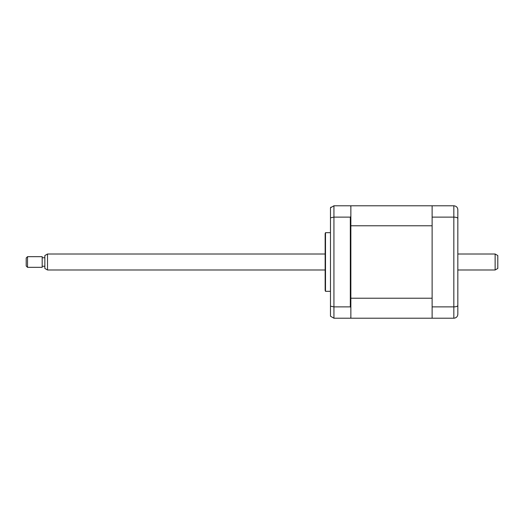 <?xml version="1.0" encoding="UTF-8"?>
<svg xmlns="http://www.w3.org/2000/svg" width="524" height="524" viewBox="0 0 524 524"><rect width="100%" height="100%" fill="white"/><g stroke="black" fill="none" stroke-linecap="round" stroke-linejoin="round"><path stroke-width="0.79" d="M330.474 232.689L325.502 232.689L325.502 291.311L330.474 291.311M325.502 291.311A2.666 2.666 0 0 1 325.149 289.975L325.149 234.025A2.666 2.666 0 0 1 325.502 232.689M350.857 307.542L350.327 306.887L350.327 217.113L350.857 216.458L350.857 318.219L453.836 318.219C456.319 317.93 457.649 316.601 457.832 314.223L457.832 305.459C457.649 306.317 456.319 306.789 453.836 306.887L453.836 217.113C456.319 217.211 457.649 217.683 457.832 218.541L457.832 305.459M432.123 318.219L432.123 205.781L350.857 205.781L350.857 206.312L350.327 205.781L333.939 205.781L330.474 207.786L330.474 306.18L333.939 306.887L333.939 318.219L350.327 318.219L350.857 317.688M350.857 206.312L350.857 216.458M350.327 217.113L333.939 217.113L330.474 217.82M330.952 207.118L330.474 207.786M330.474 306.18L330.474 316.214L333.939 318.219M350.327 306.887L333.939 306.887L333.939 205.781M457.832 212.711L457.832 244.551M457.832 279.449L457.832 311.289M432.123 205.781L453.836 205.781C456.319 206.07 457.649 207.399 457.832 209.777L457.832 218.541M432.123 306.887L453.836 306.887L453.836 318.219L455.107 318.009M432.123 217.113L453.836 217.113L453.836 205.781M457.734 315.094L457.832 314.223M350.857 225.779L432.123 225.779L432.123 298.221L350.857 298.221M495.134 254.009L497.8 255.548L497.8 268.452L495.134 269.991L495.134 254.009L457.832 254.009M47.514 269.991L44.848 268.452L44.848 255.548L47.514 254.009L47.514 269.991L325.149 269.991M27.53 259.629L27.53 267.332L42.189 267.332L42.189 256.668L27.53 256.668L27.53 259.629M27.53 267.332L26.2 265.996L26.2 258.005L27.53 256.668M457.832 269.991L495.134 269.991M44.848 266.264L42.189 266.264M44.848 257.736L42.189 257.736M47.514 254.009L325.149 254.009"/></g></svg>
